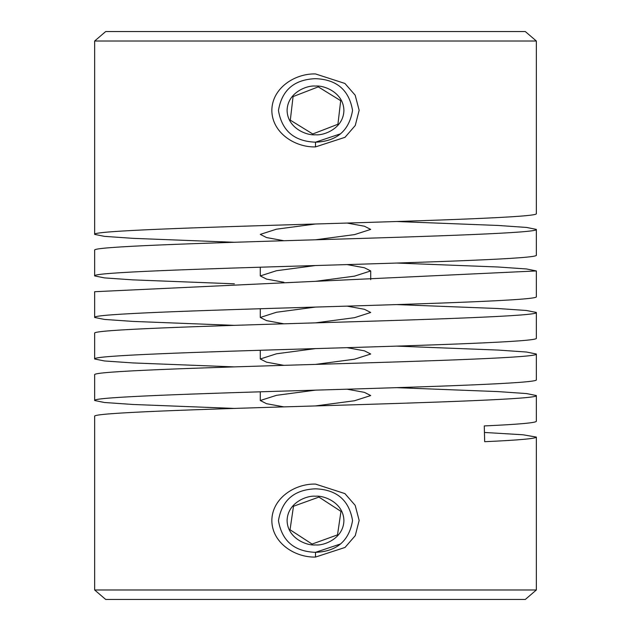 <?xml version="1.0" encoding="UTF-8"?>
<svg xmlns="http://www.w3.org/2000/svg" width="631" height="631" viewBox="0 0 631 631"><rect width="100%" height="100%" fill="white"/><g stroke="black" fill="none" stroke-linecap="round" stroke-linejoin="round"><path stroke-width="0.95" d="M315.5 146.913C294.898 147.488 272.064 132.77 271.843 110.543C271.882 88.214 294.811 73.346 315.5 73.937L344.905 83.45L355.174 95.194L359.157 110.299L355.269 125.482L345.023 137.306L315.5 146.913L315.5 142.18C294.298 141.391 281.947 130.846 278.452 110.528C281.852 90.099 294.204 79.482 315.5 78.67C336.733 79.459 349.085 90.036 352.548 110.409C349.117 130.783 336.773 141.376 315.5 142.18L340.606 133.78M315.5 557.063C294.898 557.638 272.064 542.92 271.843 520.693C271.882 498.364 294.811 483.496 315.5 484.087L344.905 493.6L355.174 505.344L359.157 520.449L355.269 535.632L345.023 547.456L315.5 557.063L315.5 552.33C294.298 551.541 281.947 540.996 278.452 520.678C281.852 500.249 294.204 489.632 315.5 488.82C336.733 489.609 349.085 500.186 352.548 520.559C349.117 540.933 336.773 551.526 315.5 552.33L340.606 543.93M315.5 134.774C307.187 135.76 287.476 128.448 287.089 110.425C287.476 92.402 307.187 85.09 315.5 86.076C323.813 85.09 343.524 92.402 343.911 110.425C343.524 128.448 323.813 135.76 315.5 134.774M315.5 544.924C307.187 545.91 287.476 538.598 287.089 520.575C287.476 502.552 307.187 495.24 315.5 496.226C323.813 495.24 343.524 502.552 343.911 520.575C343.524 538.598 323.813 545.91 315.5 544.924M536.35 395.55C539.434 399.013 433.505 402.475 315.65 405.93C197.55 409.401 91.755 412.84 94.65 416.318L94.65 589.985L536.35 589.985L536.35 437.086C535.782 438.624 518.556 440.162 484.679 441.7L484.269 425.925C518.461 424.379 535.822 422.833 536.35 421.287L536.35 395.55L526.546 393.57L498.064 391.599L396.631 387.655M536.35 41.015L94.65 41.015L94.65 234.385C91.566 230.922 197.495 227.46 315.35 224.005C433.45 220.535 539.245 217.088 536.35 213.617L536.35 41.015L525.308 31.55L105.692 31.55L94.65 41.015M536.35 229.408C539.434 232.871 433.505 236.333 315.65 239.788C197.55 243.258 91.755 246.705 94.65 250.176L94.65 275.921C91.566 272.458 197.495 268.995 315.35 265.541C433.45 262.07 539.245 258.623 536.35 255.153L536.35 229.408L526.617 227.444L498.182 225.464L396.631 221.513M536.35 270.944L94.65 291.711L94.65 317.456C91.566 313.993 197.495 310.531 315.35 307.076C433.45 303.606 539.245 300.159 536.35 296.688L536.35 270.944L526.577 268.972L498.104 267L396.631 263.048M536.35 312.479C539.434 315.942 433.505 319.404 315.65 322.859C197.55 326.33 91.755 329.768 94.65 333.247L94.65 358.992C91.566 355.529 197.495 352.066 315.35 348.612C433.45 345.141 539.245 341.694 536.35 338.224L536.35 312.44L526.293 310.476L497.749 308.512L396.631 304.584M536.35 354.015C539.434 357.477 433.505 360.94 315.65 364.395C197.55 367.865 91.755 371.304 94.65 374.782L94.65 400.519C91.566 397.065 197.495 393.602 315.35 390.147C433.45 386.677 539.245 383.23 536.35 379.759L536.35 354.015L526.546 352.035L498.064 350.063L396.631 346.119M234.369 242.28L132.936 238.337L104.454 236.357L94.65 234.385M234.369 283.816L132.936 279.872L104.454 277.892L94.65 275.921M234.369 325.351L132.936 321.408L104.454 319.428L94.65 317.456M234.369 366.887L132.936 362.935L104.454 360.964L94.65 358.992M234.369 408.423L132.936 404.471L104.454 402.499L94.65 400.519M94.65 589.985L105.692 599.45L525.308 599.45L536.35 589.985M315.5 390.139L276.481 395.329L260.287 400.519L260.287 391.812M347.074 389.193L364.434 392.364L370.712 395.55L354.527 400.748L315.5 405.93M260.287 400.519L266.55 403.706L283.926 406.885M315.5 348.604L276.481 353.794L260.287 358.992L260.287 350.276M347.074 347.657L364.434 350.836L370.712 354.015L354.527 359.213L315.5 364.402M260.287 358.992L266.55 362.17L283.926 365.349M315.5 307.068L276.481 312.258L260.287 317.456L260.287 308.74M347.074 306.122L364.434 309.3L370.712 312.479L354.527 317.677L315.5 322.867M260.287 317.456L266.55 320.635L283.926 323.813M315.5 265.533L276.481 270.723L260.287 275.921L260.287 267.205M347.074 264.586L364.434 267.765L370.712 270.944L354.527 276.141L315.5 281.331M370.712 279.659L370.712 270.944M260.287 275.921L266.55 279.099L283.926 282.278M347.082 223.051L364.442 226.229L370.712 229.408L354.527 234.606L315.5 239.796M315.5 223.997L276.481 229.187L260.287 234.385L266.55 237.564L283.926 240.742M337.514 534.875L312.061 544.072L290.039 529.764L293.486 506.275L318.939 497.078L340.961 511.386L337.514 534.875M312.747 133.985L290.315 120.166L293.068 96.598L318.253 86.865L340.685 100.684L337.932 124.252L312.747 133.985M484.442 432.456L522.949 434.767L536.35 437.086"/></g></svg>
